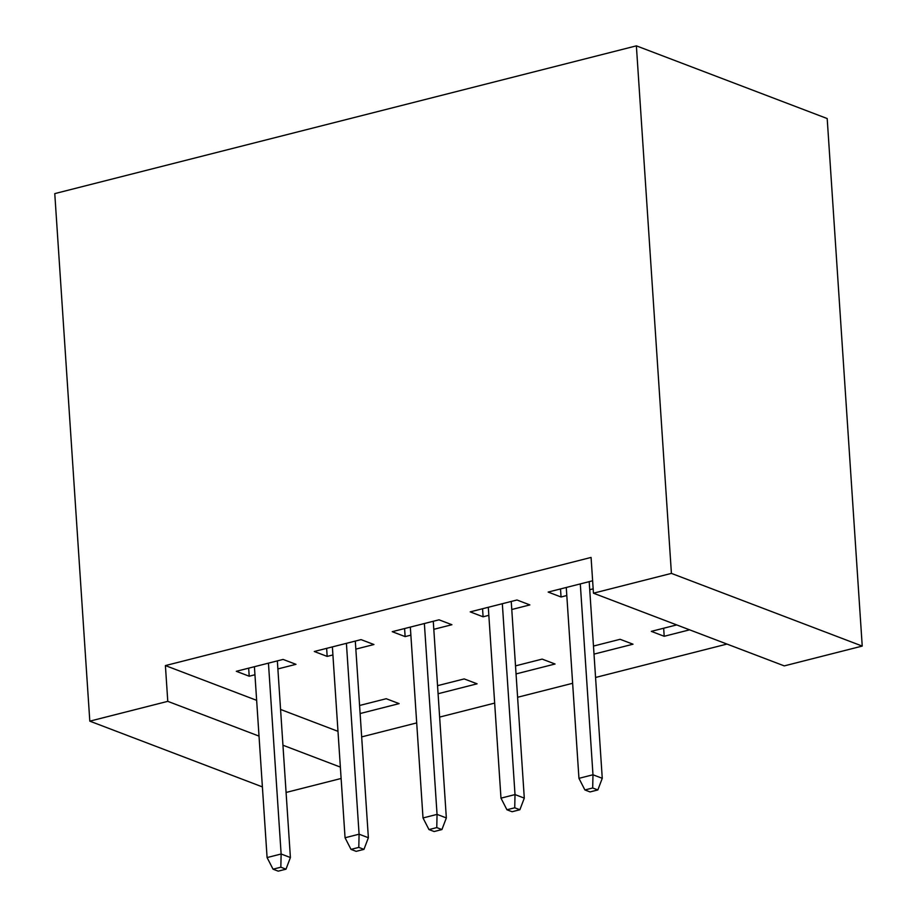 <?xml version="1.0" encoding="UTF-8"?>
<svg xmlns="http://www.w3.org/2000/svg" width="917" height="917" viewBox="0 0 917 917"><rect width="100%" height="100%" fill="white"/><g stroke="black" fill="none" stroke-linecap="round" stroke-linejoin="round"><path stroke-width="1.38" d="M361.676 736.89L416.708 722.905M439.633 717.083L494.664 703.098M517.601 697.275L572.632 683.291M595.557 677.468L726.998 644.066M341.113 778.476L286.081 792.46M256.645 700.336L165.404 665.582L591.075 557.433L593.448 593.196L784.264 665.891L862.232 646.084L827.191 118.545L636.375 45.85L54.768 193.613L89.809 721.152L167.777 701.345L259.018 736.11M438.085 693.733L477.092 683.818L464.197 678.912L437.547 685.675M355.842 649.121L373.941 644.525L361.057 639.619L314.279 651.494L327.163 656.412L332.917 654.944M594.01 654.119L633.017 644.204L620.121 639.298L593.471 646.061M511.766 609.507L529.866 604.911L516.982 599.993L470.203 611.88L483.099 616.797L488.841 615.33M280.568 709.46L337.983 731.33M592.623 580.782L548.16 592.073L561.055 596.99L566.798 595.523M593.161 588.829L589.734 589.7M689.607 629.83L664.195 636.283L651.311 631.366L676.712 624.913M433.81 629.314L451.909 624.718L439.014 619.812L392.235 631.687L405.131 636.604L410.873 635.137M516.042 673.926L555.049 664.011L542.153 659.105L515.514 665.868M277.885 668.929L295.985 664.332L283.089 659.426L236.311 671.301L249.206 676.219L254.949 674.752M360.117 713.541L399.124 703.626L386.229 698.72L359.59 705.482M282.952 745.223L340.356 767.093M89.809 721.152L262.4 786.901M165.404 665.582L167.777 701.345M593.448 593.196L671.416 573.389L636.375 45.85M862.232 646.084L671.416 573.389M560.516 588.932L561.055 596.99M663.667 628.225L664.195 636.283M482.56 608.739L483.099 616.797M404.592 628.546L405.131 636.604M326.635 648.353L327.163 656.412M248.667 668.161L249.206 676.219M592.691 787.978L584.897 789.961L590.055 791.921L597.85 789.938L592.691 787.978L592.978 774.773L578.948 778.338L566.27 587.476M580.301 583.911L592.978 774.773L602.263 778.315L589.195 581.653M597.85 789.938L602.263 778.315M578.948 778.338L584.897 789.961M514.735 807.785L506.929 809.768L512.087 811.728L519.882 809.745L514.735 807.785L515.01 794.581L500.98 798.145L488.303 607.283M502.333 603.718L515.01 794.581L524.295 798.122L511.239 601.46M519.882 809.745L524.295 798.122M500.98 798.145L506.929 809.768M436.767 827.592L428.973 829.576L434.131 831.536L441.925 829.553L436.767 827.592L437.054 814.388L423.012 817.953L410.335 627.09M424.376 623.526L437.054 814.388L446.338 817.93L433.271 621.268M441.925 829.553L446.338 817.93M423.012 817.953L428.973 829.576M358.799 847.4L351.005 849.383L356.163 851.343L363.957 849.36L358.799 847.4L359.086 834.195L345.056 837.76L332.378 646.898M346.408 643.333L359.086 834.195L368.37 837.737L355.303 641.075M363.957 849.36L368.37 837.737M345.056 837.76L351.005 849.383M280.843 867.207L273.048 869.19L278.206 871.15L286.001 869.167L280.843 867.207L281.129 854.002L267.088 857.567L254.41 666.705M268.452 663.14L281.129 854.002L290.402 857.544L277.347 660.882M286.001 869.167L290.402 857.544M267.088 857.567L273.048 869.19"/></g></svg>
